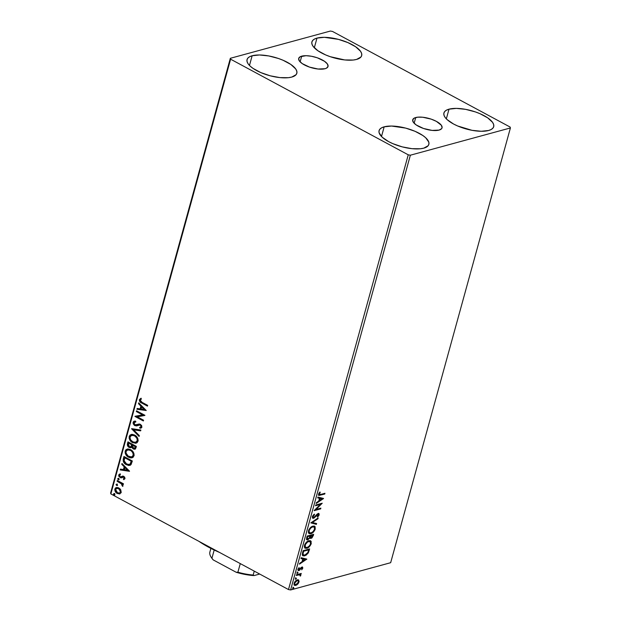 <?xml version="1.0" encoding="UTF-8"?>
<svg xmlns="http://www.w3.org/2000/svg" width="621" height="621" viewBox="0 0 621 621"><rect width="100%" height="100%" fill="white"/><g stroke="black" fill="none" stroke-linecap="round" stroke-linejoin="round"><path stroke-width="0.93" d="M415.721 117.54A15.207 5.597 -164.6 0 1 432.837 119.737A15.207 5.597 -164.6 0 1 442.043 127.856A15.207 5.597 -164.6 0 1 439.047 130.1L432.084 130.402L423.53 128.485L416.28 125L413.415 122.368L412.686 119.954L414.184 118.137L417.7 117.175L422.684 117.229L431.238 119.147L436.384 121.367L441.352 125.263L442.09 127.678L441.609 128.679L439.047 130.1A15.207 5.597 -164.6 0 1 421.931 127.895A15.207 5.597 -164.6 0 1 412.724 119.775A15.207 5.597 -164.6 0 1 415.721 117.54L414.145 123.237L415.721 117.54M301.697 56.162A15.207 5.597 -164.6 0 1 318.821 58.358A15.207 5.597 -164.6 0 1 328.028 66.478A15.207 5.597 -164.6 0 1 325.031 68.721L318.061 69.024L309.514 67.107L302.256 63.621L299.4 60.99L298.662 58.584L300.168 56.759L306.029 55.696L311.486 56.263L317.222 57.769L324.473 61.262L327.329 63.893L328.067 66.3L326.561 68.124L325.031 68.721A15.207 5.597 -164.6 0 1 307.907 66.525A15.207 5.597 -164.6 0 1 298.701 58.405A15.207 5.597 -164.6 0 1 301.697 56.162L300.129 61.859L301.697 56.162M252.142 55.766A25.818 9.501 -164.6 0 1 281.204 59.492A25.818 9.501 -164.6 0 1 296.83 73.278A25.818 9.501 -164.6 0 1 291.746 77.082L288.385 77.695L279.916 77.602L270.236 75.809L260.812 72.587L253.089 68.426L250.24 66.191L248.229 63.963L247.135 61.828L246.987 59.872L247.795 58.164L249.533 56.783L252.142 55.766L259.493 54.982L268.746 55.944L278.487 58.498L283.067 60.26L290.799 64.421L295.65 68.884L296.753 71.019L296.9 72.975L296.085 74.683L291.746 77.082A25.818 9.501 -164.6 0 1 262.683 73.356A25.818 9.501 -164.6 0 1 247.057 59.569A25.818 9.501 -164.6 0 1 252.142 55.766L249.471 65.438L252.142 55.766M449.006 109.172A25.818 9.501 -164.6 0 1 478.069 112.906A25.818 9.501 -164.6 0 1 493.695 126.684A25.818 9.501 -164.6 0 1 488.611 130.495L481.252 131.272L471.999 130.317L457.677 125.993L453.524 123.998L447.104 119.597L445.094 117.369L443.999 115.234L443.852 113.278L444.659 111.578L446.398 110.189L449.006 109.172L456.357 108.388L465.61 109.35L475.352 111.904L479.932 113.666L487.664 117.827L492.515 122.29L493.617 124.425L493.765 126.381L492.95 128.089L491.211 129.478L488.611 130.495A25.818 9.501 -164.6 0 1 459.548 126.762A25.818 9.501 -164.6 0 1 443.922 112.975A25.818 9.501 -164.6 0 1 449.006 109.172L446.336 118.852L449.006 109.172M384.158 126.831A25.818 9.501 -164.6 0 1 413.221 130.565A25.818 9.501 -164.6 0 1 428.855 144.344A25.818 9.501 -164.6 0 1 423.77 148.155L420.401 148.761L411.94 148.667L402.261 146.874L392.837 143.653L388.676 141.65L382.264 137.257L379.152 132.894L379.004 130.938L379.819 129.238L381.558 127.848L384.158 126.831L391.517 126.047L405.668 128.105L415.092 131.326L422.816 135.487L425.664 137.722L428.777 142.085L428.925 144.041L428.11 145.749L423.77 148.155A25.818 9.501 -164.6 0 1 394.708 144.421A25.818 9.501 -164.6 0 1 379.074 130.635A25.818 9.501 -164.6 0 1 384.158 126.831L381.496 136.511L384.158 126.831M316.982 38.106A25.818 9.501 -164.6 0 1 346.044 41.832A25.818 9.501 -164.6 0 1 361.67 55.618A25.818 9.501 -164.6 0 1 356.586 59.422L353.225 60.035L344.756 59.942L330.24 56.69L325.66 54.927L317.929 50.767L313.077 46.303L311.975 44.169L311.827 42.212L312.642 40.512L314.381 39.123L316.982 38.106L324.341 37.322L338.492 39.379L347.915 42.601L355.639 46.761L360.498 51.225L361.593 53.359L361.74 55.316L360.933 57.023L356.586 59.422A25.818 9.501 -164.6 0 1 327.523 55.696A25.818 9.501 -164.6 0 1 311.897 41.91A25.818 9.501 -164.6 0 1 316.982 38.106L314.319 47.778L316.982 38.106M510.136 127.064L332.507 31.446L330.38 31.05L230.337 58.296L110.592 493.043L110.864 493.936L230.608 59.197L408.245 154.815L288.493 589.554L110.864 493.936L288.493 589.554L290.62 589.95L410.365 155.203L510.408 127.957L390.663 562.704L290.62 589.95L390.663 562.704L510.408 127.957L510.136 127.064L332.507 31.446L330.38 31.05L230.337 58.296L230.608 59.197L408.245 154.815L410.365 155.203L510.408 127.957L510.136 127.064M119.636 493.92L121.211 492.43L120.753 489.845L119.869 488.719L118.223 487.679L116.507 487.493L115.483 487.951L114.784 489.332L116.212 492.732L119.341 493.959L121.111 492.725L120.753 489.845L118.774 487.935L116.251 487.547L114.854 489.006C114.706 491.071 115.506 492.554 117.253 493.478L119.806 493.874M117.322 480.507L117.113 481.259L121.631 483.969L122.073 485.684L122.849 486.212L122.345 484.077L123.253 484.566L123.463 483.813L117.322 480.507L117.113 481.259L121.25 483.619L122.632 486.398L122.997 485.94L122.345 484.077L123.253 484.566L123.463 483.813L117.322 480.507M123.331 478.9L123.905 478.744L124.099 479.513L123.703 478.799L124.611 478.178L123.331 478.9L123.734 479.622L125.007 478.636L124.658 477.083L123.036 476.074L120.839 476.99L120.032 476.742L119.434 475.616L120.396 474.708L119.946 473.97L118.774 474.848L118.774 476.245L120.784 477.883L123.758 477.192L124.27 478.1L123.331 478.9L123.734 479.622L125.007 478.636L123.796 476.33L122.484 476.113M123.315 458.748L123.331 461.512L125.295 464.019L128.415 465.44L129.975 465.323L131.078 464.539L132.343 460.992L123.944 456.466L123.315 458.748C122.896 461.527 123.913 463.522 126.374 464.71L129.805 465.377L130.984 464.648L132.343 460.992L123.944 456.466L123.315 458.748M127.965 441.865L127.336 444.908L128.741 447.167L130.565 447.749L131.745 447.035L132.785 448.595L134.113 449.224L135.324 448.991L135.983 447.78L136.364 446.39L127.965 441.865L127.421 443.829C127.204 445.474 127.786 446.67 129.168 447.43L130.821 447.702L131.745 447.035L133.274 448.921L134.904 449.2L136.364 446.39L127.965 441.865M131.605 428.653L139.104 436.447L139.329 435.624L133.616 429.81L140.641 430.85L140.874 430.027L131.567 428.777L139.104 436.447L139.329 435.624L133.616 429.81L140.641 430.85L140.874 430.027L131.605 428.653M136.317 411.537L142.566 414.898L134.967 416.443L143.366 420.968L143.575 420.215L137.311 416.838L144.926 415.302L136.527 410.784L136.317 411.537L136.822 410.939L136.317 411.537L142.566 414.898L135.013 416.272L143.366 420.968L143.575 420.215L137.311 416.838L144.926 415.302L136.527 410.784L136.317 411.537M142.077 402.354L140.299 400.949L140.299 399.901L141.355 399.078L140.812 398.348L139.337 399.683L139.973 401.865L147.456 406.118L147.666 405.358L142.077 402.354L140.199 400.141L141.355 399.078L140.812 398.348L139.337 399.683C139.36 401.414 140.175 402.54 141.782 403.06L147.456 406.118L147.666 405.358L142.077 402.354M146.245 410.52L138.708 402.85L138.483 403.673L140.897 406.134L140.136 408.89L137.171 408.447L136.938 409.27L146.245 410.52L138.708 402.85L138.483 403.673L140.897 406.134L140.136 408.89L137.171 408.447L136.938 409.27L146.245 410.52M136.286 424.95L137.971 424.422L135.021 424.857L133.981 422.722L135.805 421.938L135.549 421.092L134.229 421.185L133.104 422.311L133.22 423.809L134.415 425.362L136.434 425.928L139.057 424.95L140.268 425.082L141.099 426.41L140.656 427.17L139.624 427.38L139.973 428.249L141.798 427.427L141.627 425.432L139.407 423.996L135.021 424.857L133.942 422.87L134.283 422.249L135.805 421.938L135.549 421.092L133.779 421.38L133.104 422.311L134.431 421.139M134.625 435.049L132.281 434.358L130.084 435.034L129.199 436.478L129.176 438.379L129.944 440.165L131.838 442.168L135.735 443.278L137.163 442.633L138.141 440.716L137.893 438.729L136.62 436.625L134.625 435.049L131.171 434.49L129.199 436.478C129.044 439.326 130.169 441.376 132.584 442.618L136.053 443.208L138.048 441.174C138.172 438.325 137.031 436.284 134.625 435.049M130.604 449.643L128.26 448.96L126.063 449.635L125.178 451.079L125.155 452.981L125.923 454.766L127.817 456.761L130.131 457.824L131.714 457.871L133.142 457.235L134.12 455.317L133.872 453.33L132.599 451.226L130.604 449.643L127.15 449.092L125.178 451.079C125.023 453.928 126.148 455.977 128.563 457.219L132.032 457.801L134.027 455.775C134.152 452.926 133.01 450.877 130.604 449.643M129.533 471.184L122.003 463.514L121.77 464.337L124.184 466.798L123.432 469.554L120.458 469.111L120.233 469.934L129.502 471.308L122.003 463.514L121.77 464.337L124.184 466.798L123.432 469.554L120.458 469.111L120.233 469.934L129.533 471.184M118.572 478.434L117.687 478.993L118.727 479.785L118.805 478.597L117.695 478.682L118.223 479.691L119.1 479.435L118.572 478.434L117.695 478.682M116.973 484.225L116.096 484.784L117.136 485.575L117.206 484.388L116.104 484.473L116.632 485.482L117.501 485.226L116.973 484.225L116.104 484.473M114.373 493.664L113.496 494.223L114.536 495.015L114.606 493.827L113.503 493.912L114.031 494.921L114.901 494.665L114.373 493.664L113.503 493.912M298.22 579.82L298.771 580.146L297.723 579.789L296.411 580.255L294.649 582.024L293.981 584.454L294.765 585.424L296.691 584.998L298.274 583.476L299.105 581.372L298.29 579.882L298.515 581.706L298.996 581.97L298.484 579.921M296.527 574.72L296.318 575.473L299.796 574.751L300.463 576.094L300.828 575.046L300.362 574.378L301.27 573.431L296.527 574.72L296.318 575.473L299.508 574.72L300.463 576.094L300.362 574.378L301.27 573.431L296.527 574.72M302.272 567.027L302.792 568.176L301.946 567.074L299.035 569.845L298.096 568.898L298.53 569.131L299.314 567.959L298.996 567.648L297.925 569.372L298.856 570.598L298.375 570.334L299.656 570.148L299.175 569.892L299.656 570.148L301.278 567.563L300.797 567.866L301.759 567.827L301.278 567.563L302.194 568.378L301.713 569.814L302.831 568.013L302.357 567.035L301.247 567.431L298.911 569.868L298.491 569.333L299.314 567.959L298.996 567.648L297.855 569.729L298.212 570.575L299.05 570.528L301.868 567.804L302.225 568.223L301.713 569.814L302.792 568.176L302.225 568.161M302.52 552.962L302.295 554.933L302.877 555.772L305.959 555.306L308.257 552.969L309.631 548.917L303.149 550.68L302.52 552.962L302.932 555.803L304.647 555.865L308.35 552.799L309.631 548.917L303.149 550.68L302.52 552.962M307.17 536.086L306.526 539.183L307.83 539.859L309.918 537.856L310.671 538.461L312.037 537.856L313.652 534.316L307.17 536.086L306.634 538.042L306.968 539.82L307.83 539.859L309.918 537.856L311.043 538.407L313.271 535.706L313.652 534.316L307.17 536.086M310.81 522.866L316.392 524.372L316.617 523.55L312.355 522.502L317.936 518.776L318.162 517.953L310.81 522.866L316.392 524.372L316.617 523.55L312.355 522.502L317.936 518.776L318.162 517.953L310.81 522.866L316.392 524.372L310.818 522.866M315.522 505.75L320.351 504.438L314.172 510.656L320.661 508.894L320.863 508.141L316.027 509.453L322.221 503.227L315.732 504.997L315.522 505.75L320.351 504.438L314.218 510.485L320.661 508.894L320.863 508.141L316.027 509.453L322.221 503.227L315.732 504.997L315.522 505.75M320.646 494.463L319.241 494.339L320.242 492.251L319.854 492.003L318.557 494.192L318.984 495.434L324.752 494.044L324.954 493.284L320.646 494.463L319.256 493.866L320.242 492.251L319.854 492.003L318.596 494.06L318.837 495.372L324.752 494.044L324.954 493.284L320.646 494.463M323.533 498.446L317.921 497.064L317.688 497.887L319.489 498.329L318.736 501.085L316.376 502.661L316.151 503.484L323.502 498.57L317.921 497.064L317.688 497.887L319.489 498.329L318.736 501.085L316.376 502.661L316.151 503.484L323.533 498.446M312.363 516.688L312.526 518.069L313.853 518.17L318.224 514.266L318.503 515.05L317.308 516.594L317.541 517.076L318.884 515.546L319.155 513.885L318.387 513.489L317.315 513.963L313.76 517.526L313.116 517.378L313.007 516.602L314.544 514.615L314.381 514.095L312.596 516.067L312.743 518.24L313.543 518.279L317.952 514.289L318.503 515.05L317.308 516.594L317.541 517.076L319.163 514.879L318.131 513.536L313.76 517.526L312.635 517.122L312.526 516.338L313.038 516.447L314.544 514.615L314.381 514.095L312.363 516.688M312.883 526.142L310.415 527.664L308.777 529.961L308.334 532.43L309.258 533.664L312.053 533.167L314.971 529.837L315.196 526.818L314.195 526.08L312.883 526.142C311.043 526.616 309.569 528.184 308.458 530.854L309.149 533.618L310.834 533.687C312.689 533.229 314.172 531.646 315.289 528.937L314.614 526.243L312.883 526.142M308.862 540.744L306.394 542.265L304.756 544.563L304.313 547.031L305.237 548.265L308.032 547.761L310.95 544.438L311.175 541.411L310.376 540.736L308.862 540.744C307.022 541.209 305.548 542.785 304.437 545.455L305.128 548.211L306.813 548.289C308.668 547.831 310.151 546.247 311.268 543.538L310.593 540.837L308.862 540.744M306.828 559.11L301.208 557.728L300.983 558.551L302.784 558.993L302.023 561.749L299.664 563.325L299.438 564.147L306.828 559.11L301.208 557.728L300.983 558.551L302.784 558.993L302.023 561.749L299.664 563.325L299.438 564.147L306.828 559.11M297.645 572.205L296.985 573.4L297.886 572.973L297.645 572.205L296.931 572.981L297.296 573.462L298.01 572.686L297.645 572.205L298.01 572.686M296.046 577.996L295.386 579.191L296.295 578.764L296.046 577.996L295.332 578.772L295.705 579.253L296.419 578.477L296.046 577.996L296.419 578.477M293.446 587.435L292.786 588.63L293.694 588.203L293.446 587.435L292.739 588.211L293.104 588.692L293.818 587.916L293.446 587.435L293.818 587.916M318.604 495.193L324.364 493.447L324.752 494.044L318.635 495.193M319.831 492.026L320.242 492.251L319.831 492.026M319.023 493.097L319.489 493.346L319.023 493.097M319.008 493.09L319.256 493.866L318.783 493.61L318.821 494.207L318.876 493.346M318.961 494.339L319.442 494.603L319.256 493.866M323.044 498.329L323.502 498.57L323.044 498.329M323.013 498.321L316.345 502.777L323.013 498.321M319.015 498.073L317.727 497.755L319.015 498.073M321.476 498.679L319.59 498.213L319.008 500.324L319.489 500.588L319.008 500.324L319.59 498.213L321.957 498.935L319.489 500.588L320.071 498.477L321.476 498.679M321.352 503.468L315.553 509.197L316.027 509.453L315.553 509.197L321.352 503.468M320.273 508.304L320.661 508.894L314.544 510.167L320.273 508.304M319.869 504.182L315.639 505.331L319.869 504.182M313.644 514.7L314.544 514.615L313.776 514.584M313.76 517.526L312.611 516.043L313.279 517.262M318.394 513.319L318.876 513.575L318.131 513.536M318.596 513.489L319.163 514.879L318.682 514.623L318.449 515.213M317.952 514.289L318.503 515.05M316.539 514.731L316.989 514.972L316.539 514.731M315.631 515.834L316.089 516.082L315.631 515.834M314.591 516.99L313.062 518.023L313.543 518.279L312.526 518.069M312.487 518.061L314.668 516.905M317.471 514.025L318.068 514.39M318.402 515.29L318.542 513.427M317.486 518.403L317.936 518.776L317.455 518.519L311.882 522.245L312.355 522.502L311.882 522.245L317.486 518.403M316.105 523.425L315.91 524.116L316.105 523.425M314.35 526.127L315.289 528.937L314.808 528.681L314.342 529.892M312.984 531.77L310.353 533.431L310.834 533.687L308.932 533.47M314.226 530.117L314.963 527.532L314.164 525.995M308.777 533.408L310.95 533.222L313.458 531.234M309.289 532.663L308.528 531.522L308.909 529.674M310.221 527.842L311.959 526.717L313.465 526.655M308.854 529.791L309.126 530.644C310.026 528.518 311.206 527.268 312.673 526.903L314.063 526.965L314.614 529.154C313.706 531.304 312.51 532.562 311.043 532.934L309.654 532.872L308.653 530.388L309.654 532.872M314.063 526.965L312.192 526.639L314.28 527.113L314.661 528.976L313.031 531.723L310.81 532.981L309.18 532.383L309.18 530.466L310.702 528.106L312.673 526.903L312.192 526.639L310.391 527.687M312.34 536.645L313.062 534.479L312.79 535.449L313.271 535.706L312.79 535.449L312.402 536.513M311.851 537.32L310.562 538.143L311.043 538.407L310.073 538.197M309.918 537.856L311.043 538.407M308.575 538.834L307.356 539.602L307.83 539.859L306.751 539.649L308.73 538.671M309.856 538.143L311.889 537.274M306.797 538.578L307.147 536.397L310.042 536.001L309.53 537.607L308.039 539.106L307.022 538.811M311.237 537.654L310.702 535.822L312.782 535.255L312.216 536.886L311.012 537.693L310.026 537.173L310.221 535.558L312.782 535.255L311.237 537.654L310.508 537.437L310.601 536.202L310.12 535.946L310.756 537.39M310.702 535.822L312.782 535.255L310.702 535.822M308.039 539.106L307.216 538.578L307.628 536.653L310.042 536.001L307.147 536.397L307.628 536.653L307.147 536.397L306.914 537.258L307.387 537.522L307.628 536.653L310.042 536.001L309.382 537.887L308.233 539.036L306.914 537.258L307.558 538.849M310.329 540.72L311.268 543.538L310.787 543.282L310.321 544.493M308.963 546.371L306.332 548.033L306.813 548.289L304.911 548.064M310.205 544.71L310.942 542.125L310.143 540.596M304.756 548.009L306.929 547.823L309.437 545.836M305.268 547.264L304.507 546.123L304.888 544.275M306.2 542.443L307.938 541.31L309.444 541.248M304.833 544.392L305.105 545.246C306.006 543.111 307.185 541.861 308.653 541.496L310.042 541.559L310.593 543.755C309.685 545.906 308.49 547.163 307.022 547.536L305.633 547.466L304.632 544.99L305.633 547.466M310.042 541.559L308.171 541.24L308.653 541.496L308.171 541.24L306.37 542.28M309.041 549.08L308.746 550.144L309.227 550.4L308.746 550.144L307.869 552.543L308.35 552.799L307.682 552.869L309.041 549.08M307.154 553.606L304.166 555.601L304.647 555.865L302.722 555.655M302.613 555.616L305.09 555.252L307.473 553.187M303.452 554.941L302.52 553.963L303.126 550.998L308.761 549.849L308.28 549.593L308.761 549.849L307.845 552.574L304.857 555.104L303.522 555.073L302.512 553.785L303.522 555.073M302.994 554.041L303.382 552.069L302.901 551.813L302.512 553.785L302.994 554.041L303.607 551.254L303.126 550.998L302.901 551.813L303.382 552.069L303.607 551.254L308.761 549.849L307.845 552.574L306.394 554.328L303.933 555.205L302.994 554.041M306.332 558.985L306.79 559.234L306.332 558.985M306.308 558.985L299.632 563.441L306.308 558.985M302.303 558.737L301.022 558.419L302.303 558.737M304.764 559.335L302.877 558.877L302.295 560.988L302.776 561.244L302.295 560.988L302.877 558.877L305.245 559.599L302.776 561.244L303.358 559.133L304.764 559.335M301.759 567.827L302.194 568.378M298.189 570.559L298.856 570.598M299.035 569.845L298.53 569.131M298.049 568.875L298.429 569.612M302.559 567.097L301.946 567.074M302.124 568.378L302.202 566.934M298.305 569.604L298.01 569.069M297.164 571.949L297.529 572.43L296.815 573.206L297.552 572.166M296.908 573.253L297.296 573.462L296.908 573.253M296.931 572.981L297.296 573.462M300.246 575.38L299.881 574.115L300.673 573.594L301.061 574.184L299.881 574.115L300.781 575.473L300.3 575.217L299.982 575.838M299.508 574.72L300.23 575.512M299.027 574.456L296.434 575.054L299.027 574.456L299.749 574.836M295.573 577.732L295.938 578.221L295.223 578.997L295.961 577.957M295.317 579.044L295.705 579.253L295.317 579.044M295.332 578.772L295.705 579.253M298.771 580.146L297.288 579.867L294.09 583.305L294.587 585.347L295.767 585.409L295.285 585.145L297.172 583.957L295.285 585.145L295.767 585.409L297.653 584.214L297.187 583.965L297.653 584.214L298.996 581.97L298.468 581.846M295.262 581.163L296.597 580.363L298.01 580.666L298.414 582.125L295.969 584.648L295.029 584.602L294.672 583.142L297.079 580.627L298.165 580.767L298.468 581.885L298.15 579.758M294.633 584.384L294.137 583.119M298.468 581.885L296.97 584.136L295.115 584.64L294.214 582.902L294.672 583.142L295.736 581.427L297.079 580.627L296.597 580.363L297.552 580.418L295.619 580.868M294.129 583.173L295.029 584.602M292.972 587.171L293.337 587.66L292.623 588.436L293.36 587.396M292.716 588.483L293.104 588.692L292.716 588.483M292.739 588.211L293.104 588.692M319.489 500.588L320.071 498.477L321.957 498.935L319.489 500.588M307.022 547.536L305.159 546.985L305.369 544.532L307.682 541.916L309.926 541.512L310.71 542.77L310.329 544.47L309.01 546.325L307.022 547.536M302.776 561.244L303.358 559.133L305.245 559.599L302.776 561.244M140.951 398.34L139.671 399.722L140.346 401.764L147.526 405.855L142.155 402.959C140.548 402.439 139.733 401.313 139.702 399.582L141.184 398.247M146.214 410.489L136.938 409.27L137.497 408.494L137.311 409.169L146.214 410.489M140.509 408.789L141.27 406.033L138.483 403.673L138.98 403.122L141.27 406.033L140.509 408.789M144.569 409.386L141.673 406.918L144.569 409.386L141.091 409.029L141.673 406.918L144.569 409.386M144.895 415.426L137.311 416.838L144.895 415.426M143.435 420.704L134.967 416.443L135.37 416.21L143.435 420.704M142.939 414.797L136.69 411.436L142.939 414.797M135.766 421.83L134.967 421.97M136.674 424.896L135.914 425.051M141.052 428.055L139.973 428.249L141.922 427.116L140.439 424.306L138.786 424.058M140.571 427.209L141.433 426.542L139.624 427.38L139.973 428.249L140.02 427.341L140.346 428.148L141.215 428.016M140.268 425.082L141.433 426.542L140.641 424.981L139.057 424.95L140.268 425.082M137.132 425.765L134.804 425.61L136.938 425.82L140.338 424.849L141.456 426.068L140.773 427.163M133.104 422.311L135.176 425.509L133.104 422.311M134.478 421.123L133.468 422.21L133.818 424.166L135.37 425.602L137.202 425.75M135.983 425.796L136.395 425.843M138.933 424.027L136.729 424.888M134.765 422.016L135.906 421.83M140.688 430.702L133.616 429.81L140.688 430.702M139.205 436.074L131.97 428.707L139.205 436.074M136.232 443.146L132.956 442.517C130.542 441.275 129.416 439.226 129.572 436.377L131.365 434.444M131.613 434.366L129.642 436.159L129.859 439.21L132.211 442.067L135.331 443.231M131.691 435.352L134.175 435.414L136.705 437.347L137.645 439.885L136.558 441.966M135.743 442.284L133.096 442.02L130.658 439.901L129.968 437.665L130.783 435.771L133.173 435.329L135.013 436.175L136.775 438.154L137.552 440.638C137.645 438.341 136.729 436.695 134.788 435.701L134.415 435.802C136.356 436.796 137.28 438.442 137.179 440.739L135.549 442.338L132.793 441.865C130.837 440.871 129.929 439.218 130.068 436.912L131.644 435.344L134.788 435.701L131.838 435.298M135.075 449.138L133.274 448.921L132.11 446.934L133.399 448.673L135.324 449.084M130.992 447.64L129.541 447.33C128.151 446.569 127.569 445.373 127.794 443.728L128.26 442.028L127.685 444.535L128.066 445.87L129.541 447.33L131.21 447.601M134.058 449.006L134.485 449.123M130.674 446.786L131.574 446.196L132.11 444.667L130.495 446.848L129.378 446.678L128.376 443.953L128.989 442.983L132.11 444.667L130.752 446.771M134.586 448.261L135.665 446.577L134.415 448.339L133.468 448.152L132.498 445.614L132.972 445.133L135.665 446.577L135.137 448.013L134.338 448.246M132.599 445.234L135.665 446.577L132.599 445.234L135.293 446.678L134.571 448.277L132.832 447.656L132.599 445.234M128.617 443.083L132.11 444.667L128.617 443.083L131.737 444.768L130.845 446.685L129.874 446.864L128.71 446.126L128.221 444.923L128.617 443.083M132.211 457.747L128.935 457.118C126.521 455.876 125.388 453.827 125.551 450.978L127.344 449.037M127.592 448.967L125.621 450.761L125.838 453.811L128.19 456.66L131.31 457.824M127.67 449.953L130.464 450.147L132.902 452.267L133.569 455.061L131.924 456.831M131.706 456.885L133.523 455.24L131.528 456.94L128.772 456.466C126.816 455.472 125.908 453.819 126.047 451.514L127.623 449.946L130.767 450.303L127.817 449.899M130.394 450.404C132.335 451.397 133.259 453.043 133.158 455.34L133.523 455.24C133.624 452.942 132.708 451.296 130.767 450.303L132.529 452.367L133.22 454.199L132.871 455.993L131.551 456.932L128.174 456.101L126.032 453.051L126.047 451.514L126.762 450.372L127.895 449.883L130.394 450.404M129.983 465.323L126.738 464.609C124.285 463.421 123.269 461.426 123.68 458.647L123.563 460.953L125 463.328L127.934 465.129L130.348 465.222M129.486 464.43L130.674 463.724L131.644 461.178L130.301 463.825L129.3 464.492L126.583 463.957L124.029 460.635L124.968 457.584L131.644 461.178L124.968 457.584L131.644 461.178L130.752 463.615L129.649 464.392M129.502 471.153L120.233 469.934L120.784 469.158L120.598 469.833L129.502 471.153M123.796 469.453L124.557 466.697L121.77 464.337L122.267 463.786L124.557 466.697L123.796 469.453M127.864 470.05L124.961 467.582L127.864 470.05L124.379 469.693L124.961 467.582L127.864 470.05M123.618 477.099L124.611 478.178L123.618 477.099M121.506 477.774L123.012 476.982M123.377 476.881L122.539 477.293L123.688 476.889L124.619 477.813L123.835 478.768M121.041 477.891L120.396 477.526L121.32 477.844M121.01 476.944L122.065 476.423L120.202 476.85L119.465 475.399L120.396 474.708L119.946 473.97L118.689 475.081L120.396 477.526L118.689 475.081L120.319 473.87M120.117 473.916L119.721 474.025M122.779 476.066L120.839 476.99M119.915 473.978L119.139 474.747L119.147 476.144L120.094 477.339L121.569 477.766M118.223 479.691L118.068 478.581L118.945 478.333M118.432 478.24L118.106 479.047L119.1 479.684M123.323 484.302L122.345 484.077L123.323 484.302M122.888 486.158L122.073 485.684L122.647 485.304L121.623 483.518L117.113 481.259L117.617 480.662L117.485 481.159L122.003 483.868L122.888 486.158M116.632 485.482L116.476 484.372L117.346 484.124M116.841 484.031L116.507 484.83L117.509 485.475M115.18 490.28L117.09 493.043L120.008 493.819L117.625 493.377C115.879 492.453 115.079 490.97 115.227 488.906L116.445 487.501L115.327 488.595L115.242 490.512M116.445 487.501L115.855 487.85M119.574 492.981L117.874 492.911L116.018 491.405L115.692 489.177L117.291 488.308L119.356 489.239L120.823 491.917L118.937 488.587L120.458 492.018L119.574 492.981L120.823 491.917L119.411 493.035L117.454 492.717L115.607 489.41L116.639 488.362L118.937 488.587L117.035 488.253L118.937 488.587L120.521 490.14L120.746 492.15L119.535 492.989M114.031 494.921L113.876 493.811L114.745 493.563M114.241 493.47L113.907 494.269L114.908 494.914M141.091 409.029L141.673 406.918L144.204 409.487L141.091 409.029M131.272 461.279L129.936 464.182L128.547 464.57L126.583 463.957L124.13 461.201L124.596 457.685L131.272 461.279M124.379 469.693L124.961 467.582L127.491 470.151L124.379 469.693M410.365 155.203L290.62 589.95L288.493 589.554L408.245 154.815L410.365 155.203M230.608 59.197L110.864 493.936L110.592 493.043L230.337 58.296L230.608 59.197M198.968 541.365A67.278 24.77 15.4 0 0 219.593 552.465L208.431 547.109L198.968 541.365M211.225 557.293L211.862 558.232A31.919 11.752 15.4 0 0 213.158 559.87L236.205 572.275L237.897 572.22L240.273 563.596L237.897 572.22A32.859 12.094 15.4 0 0 253.174 575.046L254.067 575.582L245.303 574.487L236.205 572.275A31.919 11.752 15.4 0 0 254.067 575.582L259.687 574.052L254.067 575.582L253.174 575.046L254.253 571.126L253.174 575.046A32.859 12.094 -164.6 0 1 237.897 572.22L236.205 572.275L213.158 559.87L211.932 558.24L214.191 550.027L211.932 558.24A32.859 12.094 -164.6 0 1 211.225 557.293A32.859 12.094 -164.6 0 1 209.96 551.79A32.859 12.094 15.4 0 0 209.914 551.96A32.859 12.094 15.4 0 0 211.932 558.24L211.598 557.821M318.837 495.372L318.356 495.116M318.34 514.304L317.859 514.041M306.968 539.82L306.487 539.564M302.054 567.835L301.573 567.578M298.693 569.83L298.212 569.573M299.99 574.821L299.508 574.565M294.587 585.347L294.106 585.091M298.01 580.666L297.529 580.402M210.892 548.397L209.914 551.96"/></g></svg>
